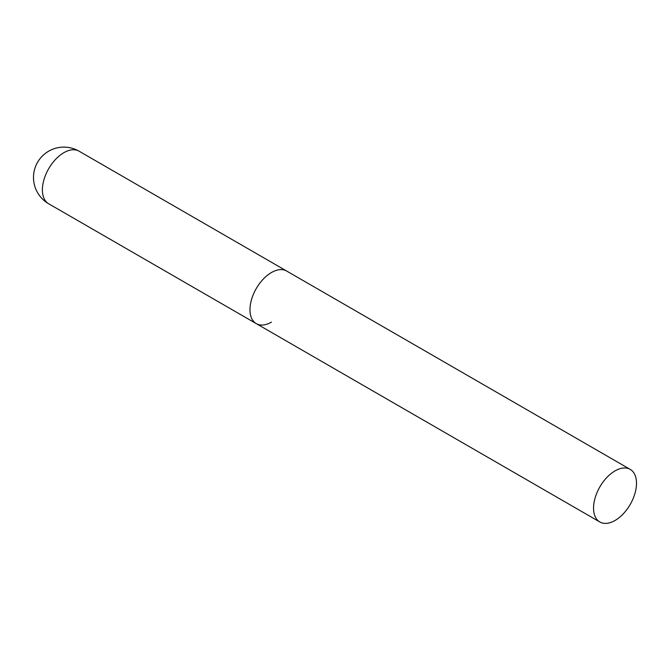 <?xml version="1.0" encoding="UTF-8"?>
<svg xmlns="http://www.w3.org/2000/svg" width="670" height="670" viewBox="0 0 670 670"><rect width="100%" height="100%" fill="white"/><g stroke="black" fill="none" stroke-linecap="round" stroke-linejoin="round"><path stroke-width="1" d="M271.451 322.119A30.368 17.537 -60 0 1 256.267 323.627A30.368 17.537 -60 0 1 251.61 299.289A30.368 17.537 -60 0 1 271.451 272.531A30.368 17.537 -60 0 1 286.634 271.023A30.368 17.537 120 0 0 263.226 279.164A30.368 17.537 120 0 0 249.977 309.724A30.368 17.537 120 0 0 256.267 323.627L48.684 203.78A30.368 17.537 -60 0 1 42.394 189.878A30.368 17.537 -60 0 1 63.868 152.685A30.368 17.537 -60 0 1 79.052 151.177A30.368 30.368 0 0 0 33.5 177.483A30.368 30.368 0 0 0 48.684 203.78M636.5 483.288A30.368 17.537 120 0 0 630.21 469.385A30.368 17.537 120 0 0 606.811 477.526A30.368 17.537 120 0 0 593.553 508.086A30.368 17.537 120 0 0 599.843 521.989A30.368 17.537 120 0 0 623.242 513.856A30.368 17.537 120 0 0 636.5 483.288M630.21 469.385L79.052 151.177M256.267 323.627L599.843 521.989"/></g></svg>
